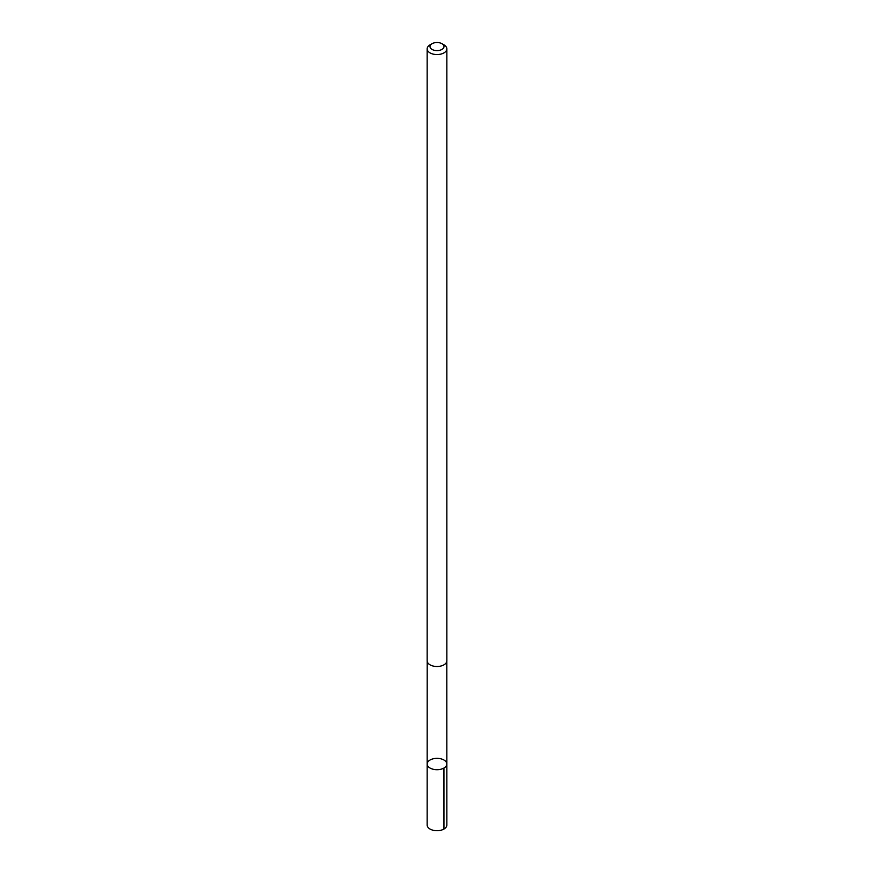 <?xml version="1.0" encoding="UTF-8"?>
<svg xmlns="http://www.w3.org/2000/svg" width="874" height="874" viewBox="0 0 874 874"><rect width="100%" height="100%" fill="white"/><g stroke="black" fill="none" stroke-linecap="round" stroke-linejoin="round"><path stroke-width="1.31" d="M429.932 760.085A9.832 5.67 180 0 1 440.682 758.763A9.832 5.67 180 0 1 446.833 764.018A9.832 5.67 180 0 1 437 769.699A9.832 5.67 180 0 1 427.168 764.018A9.832 5.67 180 0 1 429.932 760.085M427.157 825.034A9.843 5.681 0 0 0 433.318 830.3A9.843 5.681 0 0 0 444.079 828.978A9.843 5.681 0 0 0 446.843 825.034L446.833 764.018A9.832 5.67 180 0 1 437 769.699A9.832 5.67 180 0 1 427.168 764.018L427.157 825.034M432.051 43.7L430.041 44.858A9.843 5.681 0 0 0 427.157 48.878L427.157 660.81A9.843 5.681 0 0 0 433.318 666.086A9.843 5.681 0 0 0 444.079 664.764A9.843 5.681 0 0 0 446.843 660.81L446.843 48.878A9.843 5.681 0 0 0 443.959 44.858L441.949 43.7A7.003 4.042 0 0 0 432.051 43.7A7.003 4.042 0 0 0 432.095 49.447A7.003 4.042 0 0 0 442.036 49.37A7.003 4.042 0 0 0 441.949 43.7M427.157 48.878A9.843 5.681 0 0 0 433.318 54.144A9.843 5.681 0 0 0 444.079 52.822A9.843 5.681 0 0 0 446.843 48.878M443.948 768.038L443.959 829.044M427.2 661.345L427.168 764.018M446.8 661.345L446.833 764.018"/></g></svg>
